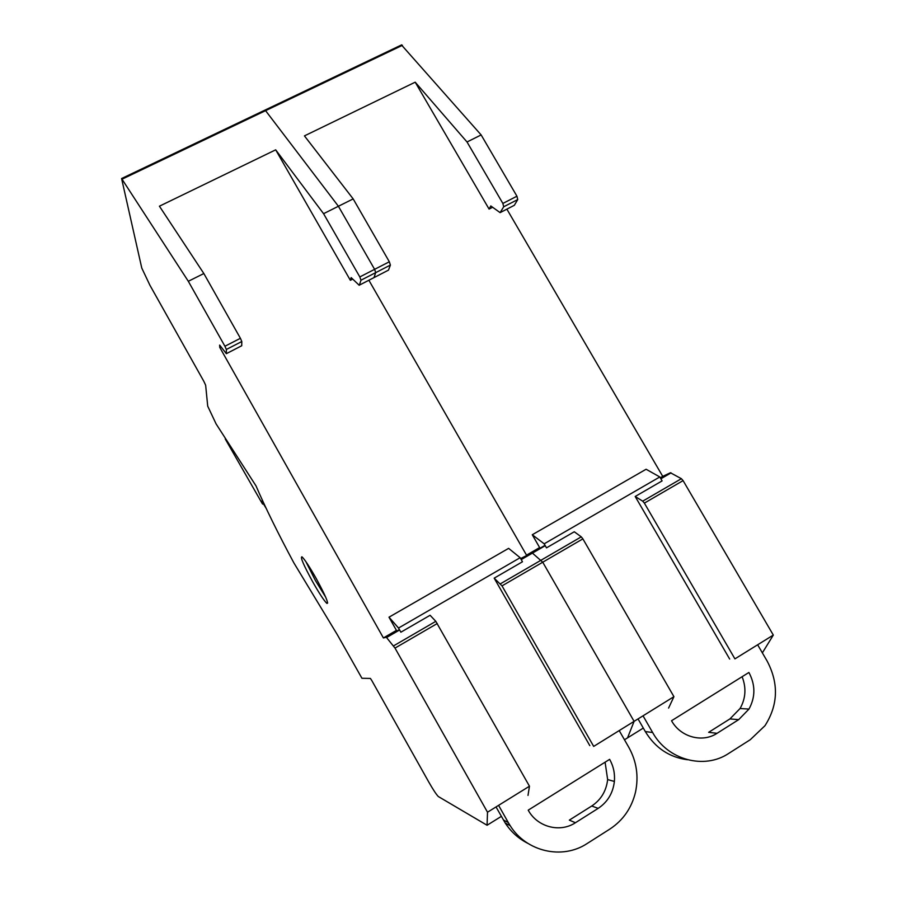 <?xml version="1.0" encoding="UTF-8"?>
<svg xmlns="http://www.w3.org/2000/svg" width="897" height="897" viewBox="0 0 897 897"><rect width="100%" height="100%" fill="white"/><g stroke="black" fill="none" stroke-linecap="round" stroke-linejoin="round"><path stroke-width="1.35" d="M500.436 212.466L514.329 205.301L517.737 199.56L516.941 196.208L481.14 134.931L401.475 44.962M506.872 209.147L662.726 476.363L670.44 472.764L660.652 478.426M762.36 652.87L773.315 635.076L683.088 480.613L681.384 478.706L670.44 472.764M545.253 545.69L532.426 553.113L542.741 562.206L634.101 721.356L673.927 696.677L582.882 538.862L542.741 562.206L634.101 721.356L627.541 737.872L624.48 739.778M545.096 545.398L521.011 559.223M539.635 547.562L526.517 555.153L368.88 280.245L526.517 555.153L531.921 552.911L520.63 558.562M373.735 277.745L359.17 285.246L351.164 277.588L350.368 280.312L275.682 149.833L323.57 213.688L359.82 276.938L360.953 280.223L359.383 285.123L373.971 277.61L375.72 272.632L374.61 269.335L359.82 276.938M402.417 45.332L265.579 110.656L338.404 206.265L374.61 269.335L338.404 206.265L323.57 213.688M401.699 44.85L264.974 110.107L265.579 110.656L264.974 110.107L121.588 178.537L141.771 268.046L149.922 285.257L203.765 381.191L205.648 385.217L207.712 406.139L216.076 423.877L256.015 485.894C265.22 507.332 277.823 532.986 293.846 562.845L337.418 634.863L361.94 678.278L370.383 678.424L371.728 680.419L428.688 781.892C433.072 789.584 436.29 794.462 438.33 796.536L487.071 825.251L487.508 812.222L395.005 648.083L386.338 637.262L383.4 637.935L219.765 347.397L219.653 345.076L226.347 353.676L226.358 349.471L224.923 346.253L188.314 281.288L121.588 178.537M643.306 728.072L627.541 737.872L634.101 721.356L593.691 746.405L502.017 585.876L494.18 578.15L589.811 745.642M773.315 635.076L734.923 658.869L644.371 503.116L642.701 501.165L635.188 496.49L729.665 659.048M662.726 476.363L660.282 477.787M492.61 207.263L489.078 209.079L415.199 82.176L467.023 141.984L502.869 203.44L503.699 206.781L500.111 212.634L490.794 205.94L489.078 209.079M122.082 179.165L265.579 110.656L338.404 206.265L353.171 198.899L304.442 135.884L415.199 82.176M481.14 134.931L467.023 141.984M582.882 538.862L581.267 536.855L500.47 583.779M540.229 548.594L532.269 534.747L544.176 543.817L546.497 547.854L574.271 531.764L581.267 536.855M373.971 277.622L388.479 270.132L373.971 277.61L375.72 272.632L374.61 269.335L389.332 261.778L390.397 265.075L388.479 270.132M353.171 198.899L389.332 261.778M673.927 696.677L668.579 708.092M521.067 559.302L545.04 545.32M521.224 559.593L532.426 553.113L542.741 562.206L502.017 585.876M316.024 578.173C309.308 566.388 304.621 559.28 301.964 556.835C300.013 556.813 303.635 565.211 312.818 582.03C319.422 593.657 324.109 600.788 326.878 603.401C328.975 603.715 325.353 595.305 316.024 578.173M501.356 816.371L487.071 825.251M396.44 630.389L383.4 637.935M352.723 279.102L350.368 280.312M188.314 281.288L203.843 273.529L159.419 206.198L275.682 149.833M220.965 346.769L219.765 347.397M397.046 631.454L388.995 617.192L398.526 628.035L400.869 632.206L430.1 615.275L435.807 621.341L529.465 786.209L487.508 812.222M226.459 353.62L241.719 345.749L226.459 353.609M203.843 273.529L240.407 338.292L241.809 341.522L241.719 345.749M529.465 786.209L528.008 795.415M225.225 438.936L262.238 503.542L261.722 501.053L266.174 508.375M305.843 561.578L315.419 580.538L325.689 597.167M262.092 502.948L262.787 502.567M532.269 534.747L646.098 469.254L659.8 476.957L662.098 480.904L635.188 496.49M687.494 759.748C669.353 757.348 655.292 747.941 645.302 731.548L638.047 718.912M645.302 731.548L652.635 732.524L643.037 715.817M652.635 732.524C667.671 759.972 704.19 769.861 728.689 753.435L750.296 739.689L764.962 725.718C778.159 705.008 778.888 683.458 767.148 661.089L757.651 644.786M671.539 720.74L748.905 672.47C755.498 684.871 755.521 697.07 748.973 709.079L738.679 719.652L717.051 733.309C702.329 743.086 680.543 737.121 671.539 720.74M717.051 733.309L708.652 732.322L729.934 718.912L740.07 708.518C745.755 698.427 746.439 687.82 742.111 676.708M659.8 476.957L544.176 543.817M388.995 617.192L508.621 548.359L520.148 557.71L522.48 561.769L494.18 578.15M527.739 843.292C518.522 838.628 511.021 831.867 505.224 823.009L496.03 806.93M503.374 819.959L508.307 822.583L498.586 805.349M508.307 822.583L510.191 825.7C526.36 851.802 562.441 859.999 587.199 843.494L609.949 829.019C623.168 820.262 631.69 807.962 635.513 792.107C638.81 776.297 636.59 761.385 628.831 747.38L619.21 730.584M528.21 810.159L609.635 759.355C613.47 766.195 615.05 773.562 614.378 781.444C613.01 793.083 607.605 802.053 598.187 808.365L575.426 822.74C559.919 833.033 537.303 827.056 528.21 810.159M575.426 822.74L569.326 820.127L591.717 806.022C600.979 799.832 606.294 791.019 607.65 779.583L605.094 762.192M520.148 557.71L398.526 628.035M683.088 480.613L644.371 503.116M681.384 478.706L642.701 501.165M671.079 472.876L660.865 478.785M514.329 205.301L500.448 212.454M517.737 199.56L503.699 206.781M516.941 196.208L502.869 203.44M390.397 265.075L360.953 280.223M437.288 623.505L395.005 648.083M435.807 621.341L393.57 645.874M399.613 629.974L386.585 637.509M399.4 629.593L386.226 637.206M241.809 341.522L226.358 349.471M240.407 338.292L224.923 346.253M262.182 503.116L262.877 502.735M729.934 718.912L738.679 719.652M591.717 806.022L598.187 808.365M670.676 472.73L660.697 478.505M399.445 629.672L386.338 637.262M327.685 602.941L326.878 603.401M262.664 504.114L263.438 503.688M740.07 708.518L748.973 709.079M505.224 823.009L510.191 825.7M607.65 779.583L614.378 781.444"/></g></svg>
